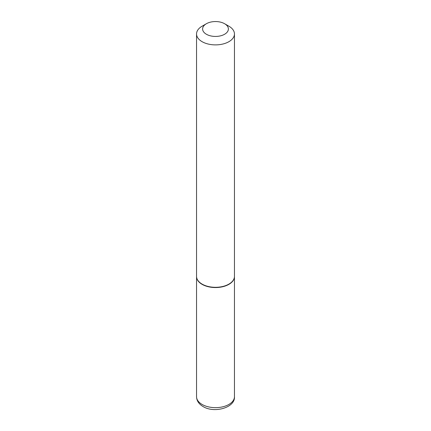 <?xml version="1.0" encoding="UTF-8"?>
<svg xmlns="http://www.w3.org/2000/svg" width="431" height="431" viewBox="0 0 431 431"><rect width="100%" height="100%" fill="white"/><g stroke="black" fill="none" stroke-linecap="round" stroke-linejoin="round"><path stroke-width="0.65" d="M196.547 276.486A18.953 10.942 0 0 0 196.547 276.61A18.953 10.942 0 0 0 202.096 284.352A18.953 10.942 0 0 0 222.752 286.723A18.953 10.942 0 0 0 234.453 276.61A18.953 10.942 0 0 0 234.453 276.486M202.204 284.164A18.652 10.77 0 0 0 202.311 284.228A18.652 10.77 0 0 0 228.689 284.228L228.904 284.104A18.953 10.942 0 0 0 234.453 276.363L234.453 33.941A18.953 10.942 0 0 0 228.904 26.205L224.616 23.732A12.887 7.44 0 0 0 206.384 23.732L206.384 23.732A12.887 7.44 0 0 0 206.384 34.254A12.887 7.44 0 0 0 224.616 34.254A12.887 7.44 0 0 0 224.616 23.732M202.096 26.205L206.384 23.732L202.096 26.205A18.953 10.942 0 0 0 196.547 33.941L196.547 276.363A18.953 10.942 0 0 0 202.096 284.104A18.953 10.942 0 0 0 228.904 284.104L228.689 284.228M196.547 33.941A18.953 10.942 0 0 0 208.248 44.054A18.953 10.942 0 0 0 228.904 41.683A18.953 10.942 0 0 0 234.453 33.941M234.453 396.709C235.418 407.57 214.369 413.604 203.039 406.53C198.799 403.976 196.633 400.701 196.547 396.709A18.953 10.942 0 0 0 202.096 404.445A18.953 10.942 0 0 0 222.752 406.821A18.953 10.942 0 0 0 234.453 396.709L234.453 276.61M196.547 396.709L196.547 276.61"/></g></svg>
